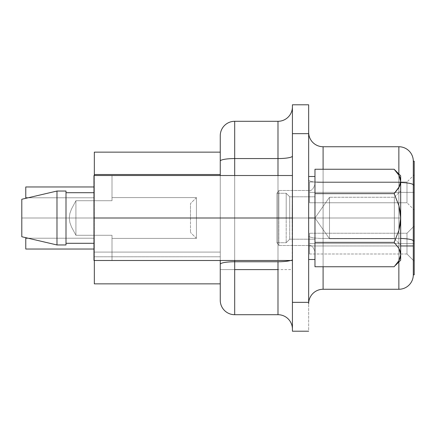 <?xml version="1.0" encoding="UTF-8"?>
<svg xmlns="http://www.w3.org/2000/svg" width="436" height="436" viewBox="0 0 436 436"><rect width="100%" height="100%" fill="white"/><g stroke="black" fill="none" stroke-linecap="round" stroke-linejoin="round"><path stroke-width="0.33" stroke-dasharray="2.18 1.64" d="M277.988 314.699A14.432 14.432 0 0 1 292.42 329.136L292.42 269.601L277.988 269.601L277.988 314.699L234.688 314.699L234.688 269.601L220.256 269.601L220.256 264.271A14.432 2.507 180 0 1 234.688 261.764L234.688 121.301L277.988 121.301L277.988 158.568L234.688 158.568L277.988 158.568L277.988 261.764L234.688 261.764L277.988 261.764L277.988 314.699L234.688 314.699A14.432 14.432 0 0 1 220.256 300.268L220.256 269.601L220.256 300.268A14.432 14.432 0 0 0 234.688 314.699L234.688 269.601L220.256 269.601L220.256 161.075L220.256 264.271A14.432 2.507 0 0 1 234.688 261.764L234.688 158.568A14.432 2.507 0 0 0 220.256 161.075L220.256 135.732L220.256 161.075A14.432 2.507 180 0 1 234.688 158.568L234.688 121.301L277.988 121.301L277.988 158.568A14.432 2.507 0 0 0 292.42 156.061L292.42 260.488L93.963 260.488L93.963 192.707L65.999 192.707L65.999 218L93.963 218L93.963 243.293L65.999 243.293L65.999 191.044L56.98 191.044L56.98 218L93.963 218L93.963 260.488L93.963 175.512L93.963 218L93.963 175.512L292.42 175.512L292.42 214.147L292.42 106.864A14.432 14.432 0 0 1 277.988 121.301A14.432 14.432 0 0 0 292.42 106.864L292.42 156.061A14.432 2.507 180 0 1 277.988 158.568L277.988 261.764A14.432 2.507 0 0 0 292.42 259.262L292.42 329.136L292.136 218L292.42 175.512L93.963 175.512L112.008 175.512L93.963 175.512L93.963 218L65.999 218L65.999 244.956L56.98 244.956L56.98 191.044L21.8 199.252L21.8 218L65.999 218L56.98 218L56.98 244.956L21.8 236.748L21.8 218L56.98 218L21.8 218L21.8 236.748L21.8 199.252L21.8 236.748L21.8 199.252L56.98 191.044L56.98 218L56.98 191.044L65.999 191.044L65.999 244.956L65.999 191.044L65.999 218L65.999 192.707L93.963 192.707L93.963 218L93.963 175.512L93.963 243.293L93.963 175.512L93.963 218L21.8 218L21.8 236.748L56.98 244.956L56.98 218L56.98 244.956L65.999 244.956L65.999 192.707L65.999 243.293L65.999 218L65.999 243.293L93.963 243.293L93.963 260.488L112.008 260.488L93.963 260.488L93.963 218L292.136 218L93.963 218L93.963 260.488L292.42 260.488L292.42 175.512L292.42 260.488L292.42 175.512L93.963 175.512L292.42 175.512L93.963 175.512L112.008 175.512L93.963 175.512L93.963 260.488L93.963 192.707L93.963 243.293L93.963 218L292.42 218L93.963 218L93.963 260.488L292.42 260.488L93.963 260.488L292.42 260.488L93.963 260.488L112.008 260.488L93.963 260.488L93.963 218L292.136 218L292.42 225.238L292.136 218L93.963 218L93.963 175.512L292.42 175.512L292.136 218L292.42 156.061L292.136 218L292.42 259.262A14.432 2.507 180 0 1 277.988 261.764L277.988 269.601L292.42 269.601L292.42 259.262A14.432 2.507 0 0 1 290.572 260.488A14.432 2.507 180 0 0 292.42 259.262L292.42 329.136A14.432 14.432 0 0 0 277.988 314.699M394.357 218L394.357 238.748L394.357 218L400.673 218L394.357 218L394.357 238.748L394.357 218L329.502 218L394.357 218L394.357 197.252L394.357 218L400.673 218L400.673 245.065L400.673 218L394.357 218L394.357 197.252L394.357 218L329.502 218L329.502 238.748L329.502 218L314.972 218L329.502 218L329.502 238.748L329.502 218L394.357 218L329.502 218L329.502 197.252L329.502 218L289.717 218L314.972 218L314.972 196.8L314.972 218L329.502 218L329.502 197.252L329.502 218L289.717 218L289.717 196.8L289.717 218L286.196 218L289.717 218L289.717 196.8L289.717 218L314.972 218L314.972 239.201L314.972 184.172L314.972 218L278.887 218L278.887 190.488L278.887 218L308.655 218L308.655 190.488L308.655 218L308.655 190.488L308.655 218L314.972 218L308.655 218L308.655 176.504L308.655 218L276.931 218L286.196 218L286.196 193.284L286.196 218L276.931 218L276.931 193.284L276.931 218L286.196 218L286.196 193.284L286.196 218L289.717 218L289.717 239.201L289.717 218L286.196 218L286.196 242.716L286.196 218L276.931 218L276.931 242.716L276.931 218L276.931 242.716L276.931 218L278.887 218L278.887 245.512L278.887 190.488L278.887 218L308.655 218L308.655 190.488L308.655 245.512L308.655 218L314.972 218L314.972 251.828L314.972 218L308.655 218L314.972 218L308.655 218L308.655 259.496L308.655 176.504L308.655 259.496L308.655 176.504L308.655 259.496L308.655 218L314.972 218L314.972 259.496L314.972 176.504L314.972 218L308.655 218L308.655 176.504L308.655 218L314.972 218L314.972 259.496L314.972 176.504L314.972 251.828L314.972 184.172L314.972 218L314.972 184.172L314.972 218L308.655 218L308.655 190.488L308.655 218L276.931 218L276.931 193.284L276.931 218L278.887 218L278.887 190.488L278.887 218L276.931 218L278.887 218L278.887 245.512L278.887 218L308.655 218L308.655 245.512L308.655 218L314.972 218L314.972 259.496L314.972 184.172L314.972 251.828L314.972 218L308.655 218L308.655 259.496L308.655 218L314.972 218L289.717 218L289.717 239.201L289.717 218L286.196 218L286.196 242.716L286.196 218L276.931 218L276.931 242.716L276.931 218L278.887 218L278.887 245.512L278.887 218L276.931 218L276.931 193.284L276.931 218L276.931 193.284L276.931 218L286.196 218L286.196 193.284L286.196 218L286.196 193.284L286.196 218L289.717 218L289.717 196.8L289.717 218L289.717 196.8L289.717 218L314.972 218L314.972 196.8L314.972 218L329.502 218L329.502 238.748L329.502 218L394.357 218L394.357 238.748L394.357 218L400.673 218L400.673 190.935L400.673 218L398.847 230.54L394.139 242.372L314.972 242.372L314.972 266.75L314.972 169.25L314.972 242.372L314.972 169.25L394.139 169.25L398.853 175.179L400.673 181.441L398.831 187.736L394.139 193.628L314.972 193.628L394.139 193.628L398.842 205.443L400.673 218L398.842 205.443L394.139 193.628L314.972 193.628L314.972 242.372L394.139 242.372L398.853 248.302L400.673 254.559L398.831 260.859L394.139 266.75L314.972 266.75L314.972 242.372L314.972 266.75L394.139 266.75L398.853 260.821L400.673 254.559L398.831 248.264L394.139 242.372L314.972 242.372L394.139 242.372L398.847 230.54L400.673 218L394.357 218L394.357 238.748L394.357 218L329.502 218L329.502 238.748L329.502 218L276.931 218L276.931 242.716L276.931 218L286.196 218L286.196 242.716L286.196 218L286.196 242.716L286.196 218L289.717 218L289.717 239.201L289.717 218L289.717 239.201L289.717 218L314.972 218L314.972 239.201L314.972 196.8L314.972 218L329.502 218L329.502 197.252L329.502 218L394.357 218L394.357 197.252L394.357 218L400.673 218L400.673 245.065L400.673 218L400.199 224.344L398.847 230.54L394.139 242.372L398.831 248.264L400.188 251.359L400.673 254.559L400.673 260.216L400.673 254.559L400.204 257.714L398.853 260.821L394.139 266.75L398.831 260.859L400.188 257.763L400.673 254.559L400.673 218L400.194 211.629L398.842 205.443L394.139 193.628L398.853 187.698L400.673 181.441L398.831 175.141L394.139 169.25L314.972 169.25L314.972 193.628L394.139 193.628L398.831 187.736L400.188 184.641L400.673 181.441L400.204 178.286L398.853 175.179L394.139 169.25L398.831 175.141L400.188 178.237L400.673 181.441L400.673 175.784L400.673 254.559L400.204 251.409L398.853 248.302L394.139 242.372L398.847 230.54L400.199 224.344L400.673 218L400.673 175.784L400.673 245.065L400.673 181.441L400.204 184.591L398.853 187.698L394.139 193.628L398.842 205.443L400.194 211.629L400.673 218L398.842 205.443L394.139 193.628L314.972 193.628L314.972 266.75L314.972 242.372L394.139 242.372L314.972 242.372L314.972 193.628L394.139 193.628L398.853 187.698L394.139 193.628L398.842 205.443L400.194 211.629L400.673 218L394.357 218L394.357 197.252L394.357 218M196.44 218L190.488 218L196.44 218L196.44 197.612L196.44 218L190.488 218L190.488 203.568L190.488 218L196.44 218L196.44 238.388L196.44 218L75.924 218L75.924 200.724L75.924 218L196.44 218L196.44 197.612L196.44 218L69.231 218L69.896 222.638L71.531 227.052L75.924 235.276L75.924 218L75.924 235.276L75.924 218L196.44 218L196.44 238.388L196.44 218L69.231 218L69.891 213.378L71.515 208.986L75.924 200.724L112.008 200.724L75.924 200.724L75.924 235.276L112.008 235.276L75.924 235.276L71.531 227.052L69.896 222.638L69.231 218L75.924 218L75.924 200.724L71.493 209.029L69.869 213.449L69.231 218.098L69.913 222.709L71.548 227.096L75.924 235.276L75.924 218L196.44 218L196.44 197.612L196.44 218L75.924 218L75.924 200.724L75.924 218L75.924 200.724L112.008 200.724L112.008 197.612L112.008 200.724L75.924 200.724L71.515 208.986L69.891 213.378L69.231 218L75.924 218L75.924 235.276L71.548 227.096L69.913 222.709L69.231 218.098L69.869 213.449L71.493 209.029L75.924 200.724L75.924 218L196.44 218L196.44 238.388L196.44 197.612L196.44 218L190.488 218L190.488 232.432L190.488 203.568L190.488 232.432L190.488 218L196.44 218L196.44 238.388L196.44 218L190.488 218L190.488 203.568L190.488 232.432L190.488 218L196.44 218M220.256 252.09L94.329 252.09L94.329 256.788L220.256 256.788L220.256 152.148L220.256 283.852L220.256 252.09L220.256 283.852L94.329 283.852L220.256 283.852L220.256 256.788L94.329 256.788L94.329 175.512L94.329 283.852L94.329 252.09L220.256 252.09L94.329 252.09L94.329 174.514L94.329 252.09L220.256 252.09L220.256 174.514L94.329 174.514L220.256 174.514L220.256 152.148L220.256 252.09M309.56 192.38L309.56 182.008L309.56 192.38L406.984 192.38L309.56 192.38L309.56 182.008L309.56 192.38L406.984 192.38L406.984 182.008L406.984 192.38L406.984 182.008L406.984 192.38L414.2 192.38L309.56 192.38L309.56 182.008L309.56 192.38L406.984 192.38L406.984 182.008L406.984 192.38L406.984 182.008L406.984 192.38L414.2 192.38L414.2 174.792L414.2 192.38L309.56 192.38L309.56 182.008L309.56 192.38L406.984 192.38L406.984 182.008L406.984 192.38L406.984 182.008L406.984 192.38L414.2 192.38L414.2 174.792L414.2 192.38L309.56 192.38L309.56 182.008L309.56 192.38L406.984 192.38L406.984 182.008L406.984 192.38L406.984 182.008L406.984 192.38L414.2 192.38L414.2 174.792L414.2 192.38L309.56 192.38L309.56 182.008L309.56 192.38L406.984 192.38L406.984 182.008L406.984 192.38L406.984 182.008L406.984 192.38L414.2 192.38L414.2 174.792L414.2 192.38L406.984 192.38L406.984 182.008L406.984 192.38L414.2 192.38L414.2 174.792L414.2 192.38L309.56 192.38L309.56 182.008L309.56 192.38L406.984 192.38L406.984 182.008L406.984 192.38L406.984 182.008L406.984 192.38L414.2 192.38L414.2 174.792L414.2 192.38L309.56 192.38L406.984 192.38L406.984 182.008L406.984 192.38L309.56 192.38L309.56 202.756L309.56 182.008L309.56 202.756L309.56 182.008L309.56 192.38L406.984 192.38L406.984 202.756L406.984 192.38L414.2 192.38L414.2 174.792L414.2 209.972L414.2 174.792L414.2 209.972L414.2 174.792L414.2 209.972L414.2 174.792L414.2 209.972L414.2 174.792L414.2 209.972L414.2 174.792L414.2 209.972L414.2 174.792L414.2 209.972L414.2 192.38L406.984 192.38L406.984 202.756L406.984 192.38L309.56 192.38L309.56 202.756L309.56 192.38L406.984 192.38L406.984 202.756L406.984 192.38L414.2 192.38L414.2 209.972L414.2 192.38L406.984 192.38L406.984 202.756L406.984 192.38L414.2 192.38L414.2 209.972L414.2 192.38L406.984 192.38L406.984 202.756L406.984 192.38L309.56 192.38L309.56 202.756L309.56 182.008L309.56 192.38L406.984 192.38L406.984 202.756L406.984 192.38L414.2 192.38L414.2 209.972L414.2 192.38L406.984 192.38L406.984 202.756L406.984 192.38L309.56 192.38L309.56 202.756L309.56 182.008L309.56 192.38L406.984 192.38L406.984 202.756L406.984 192.38L414.2 192.38L414.2 209.972L414.2 192.38L406.984 192.38L406.984 202.756L406.984 192.38L309.56 192.38L309.56 202.756L309.56 182.008L309.56 192.38L406.984 192.38L406.984 202.756L406.984 192.38L414.2 192.38L414.2 209.972L414.2 192.38L406.984 192.38L406.984 202.756L406.984 192.38L309.56 192.38L309.56 202.756L309.56 182.008L309.56 192.38L406.984 192.38L406.984 202.756L406.984 192.38L414.2 192.38L414.2 209.972L414.2 192.38L406.984 192.38L406.984 202.756L406.984 192.38L309.56 192.38L309.56 202.756L309.56 192.38M406.984 243.62L406.984 233.244L406.984 243.62L414.2 243.62L406.984 243.62L406.984 233.244L406.984 243.62L414.2 243.62L414.2 226.028L414.2 243.62L406.984 243.62L406.984 233.244L406.984 243.62L414.2 243.62L414.2 226.028L414.2 243.62L406.984 243.62L406.984 233.244L406.984 243.62L414.2 243.62L414.2 226.028L414.2 243.62L406.984 243.62L406.984 233.244L406.984 243.62L414.2 243.62L414.2 226.028L414.2 243.62L406.984 243.62L406.984 233.244L406.984 243.62L414.2 243.62L414.2 226.028L414.2 243.62L406.984 243.62L406.984 233.244L406.984 243.62L414.2 243.62L414.2 226.028L414.2 243.62L309.56 243.62L309.56 233.244L309.56 243.62L406.984 243.62L406.984 233.244L406.984 243.62L309.56 243.62L309.56 233.244L309.56 243.62L406.984 243.62L406.984 233.244L406.984 243.62L309.56 243.62L309.56 233.244L309.56 243.62L406.984 243.62L406.984 233.244L406.984 243.62L309.56 243.62L309.56 233.244L309.56 243.62L406.984 243.62L406.984 233.244L406.984 243.62L309.56 243.62L309.56 233.244L309.56 243.62L406.984 243.62L406.984 233.244L406.984 243.62L309.56 243.62L309.56 233.244L309.56 243.62L406.984 243.62L406.984 233.244L406.984 243.62L309.56 243.62L309.56 233.244L309.56 243.62L406.984 243.62L406.984 233.244L406.984 243.62L406.984 233.244L406.984 243.62L414.2 243.62L414.2 226.028L414.2 243.62L309.56 243.62L309.56 233.244L309.56 243.62L406.984 243.62L406.984 233.244L406.984 243.62L309.56 243.62L406.984 243.62L406.984 253.992L406.984 243.62L414.2 243.62L414.2 226.028L414.2 261.208L414.2 226.028L414.2 261.208L414.2 226.028L414.2 261.208L414.2 226.028L414.2 261.208L414.2 226.028L414.2 261.208L414.2 226.028L414.2 261.208L414.2 226.028L414.2 261.208L414.2 226.028L414.2 261.208L414.2 243.62L406.984 243.62L406.984 253.992L406.984 243.62L309.56 243.62L309.56 253.992L309.56 233.244L309.56 243.62L406.984 243.62L406.984 253.992L406.984 243.62L309.56 243.62L309.56 253.992L309.56 233.244L309.56 243.62L406.984 243.62L406.984 253.992L406.984 243.62L309.56 243.62L309.56 253.992L309.56 233.244L309.56 243.62L406.984 243.62L406.984 253.992L406.984 243.62L309.56 243.62L309.56 253.992L309.56 233.244L309.56 243.62L406.984 243.62L406.984 253.992L406.984 243.62L309.56 243.62L309.56 253.992L309.56 233.244L309.56 243.62L406.984 243.62L406.984 253.992L406.984 243.62L309.56 243.62L309.56 253.992L309.56 233.244L309.56 243.62L406.984 243.62L406.984 253.992L406.984 243.62L309.56 243.62L309.56 253.992L309.56 233.244L309.56 243.62L406.984 243.62L406.984 253.992L406.984 243.62L414.2 243.62L414.2 261.208L414.2 243.62L406.984 243.62L406.984 253.992L406.984 243.62L414.2 243.62L414.2 261.208L414.2 243.62L406.984 243.62L406.984 253.992L406.984 243.62L414.2 243.62L414.2 261.208L414.2 243.62L406.984 243.62L406.984 253.992L406.984 243.62L414.2 243.62L414.2 261.208L414.2 243.62L406.984 243.62L406.984 253.992L406.984 243.62L414.2 243.62L414.2 261.208L414.2 243.62L406.984 243.62L406.984 253.992L406.984 243.62L414.2 243.62L414.2 261.208L414.2 243.62L406.984 243.62L406.984 253.992L406.984 243.62L414.2 243.62L414.2 261.208L414.2 243.62L406.984 243.62L406.984 253.992L406.984 243.62M413.295 240.95L414.2 240.95L414.2 245.964L413.295 245.964L413.295 240.95A14.432 2.507 0 0 0 398.864 238.443L398.864 245.964L400.673 245.964L308.655 245.964L308.655 303.696A14.432 14.432 0 0 1 323.092 289.264L323.092 238.443L398.864 238.443L398.864 173.975L398.864 182.515L323.092 182.515L398.864 182.515L398.864 238.443L323.092 238.443L398.864 238.443L323.092 238.443L323.092 266.75L323.092 182.515L323.092 238.443A14.432 2.507 0 0 1 308.655 235.941L308.655 331.207L292.42 331.207L292.42 302.344L292.42 331.207L308.655 331.207L308.655 302.344L292.42 302.344L308.655 302.344L308.655 303.696L308.655 132.304A14.432 14.432 0 0 0 323.092 146.736L398.864 146.736L398.864 182.515L323.092 182.515L398.864 182.515A14.432 2.507 0 0 1 400.673 182.537A14.432 2.507 180 0 0 400.613 182.537A14.432 2.507 180 0 0 398.864 182.515L398.864 238.443A14.432 2.507 0 0 1 400.673 238.465A14.432 2.507 180 0 0 398.864 238.443L398.864 146.736L323.092 146.736A14.432 14.432 0 0 1 308.655 132.304L308.655 180.008A14.432 2.507 180 0 0 314.972 182.085A14.432 2.507 180 0 0 323.092 182.515L323.092 146.736L323.092 182.515A14.432 2.507 0 0 1 308.655 180.008A14.432 2.507 0 0 0 323.092 182.515L323.092 238.443L323.092 182.515A14.432 2.507 180 0 1 308.655 180.008L308.655 235.941A14.432 2.507 180 0 0 323.092 238.443A14.432 2.507 180 0 1 308.655 235.941A14.432 2.507 0 0 0 323.092 238.443L323.092 245.964L398.864 245.964L398.864 289.264L323.092 289.264L398.864 289.264A14.432 14.432 0 0 0 413.295 274.833A14.432 14.432 0 0 1 398.864 289.264L398.864 238.443A14.432 2.507 180 0 1 413.295 240.95L413.295 274.833L413.295 245.964L414.2 245.964L414.2 161.167L414.2 185.022L413.295 185.022A14.432 2.507 -0 0 0 398.864 182.515A14.432 2.507 180 0 1 413.295 185.022L413.295 240.95L414.2 240.95L414.2 185.022L413.295 185.022L413.295 240.95M112.008 235.276L112.008 238.388L112.008 235.276L75.924 235.276L75.924 218L75.924 235.276L112.008 235.276L112.008 238.388L112.008 235.276L75.924 235.276L71.531 227.052L69.896 222.638L69.231 218L69.891 213.378L71.515 208.986L75.924 200.724L112.008 200.724L112.008 175.512L93.963 175.512L93.963 192.707L65.999 192.707L65.999 191.044L65.999 244.956L65.999 243.293L65.999 244.956L56.98 244.956L21.8 236.748L21.8 199.252L21.8 236.748L21.8 199.252L21.8 236.748L56.98 244.956L56.98 191.044L56.98 244.956L65.999 244.956L65.999 191.044L65.999 243.293L65.999 192.707L93.963 192.707L93.963 175.512L112.008 175.512L112.008 200.724L112.008 175.512L112.008 200.724L75.924 200.724L71.493 209.029L69.869 213.449L69.231 218.098L69.913 222.709L71.548 227.096L75.924 235.276L112.008 235.276L112.008 260.488L112.008 235.276L112.008 260.488L112.008 235.276L75.924 235.276L71.531 227.052L69.896 222.638L69.231 218L69.891 213.378L71.515 208.986L75.924 200.724L112.008 200.724L112.008 175.512L93.963 175.512L93.963 192.707L65.999 192.707L65.999 191.044L56.98 191.044L65.999 191.044L65.999 192.707L93.963 192.707L93.963 175.512L112.008 175.512L112.008 200.724L75.924 200.724L71.493 209.029L69.869 213.449L69.231 218.098L69.913 222.709L71.548 227.096L75.924 235.276L112.008 235.276L112.008 260.488L93.963 260.488L112.008 260.488L112.008 235.276L112.008 260.488L93.963 260.488L93.963 243.293L65.999 243.293L93.963 243.293L93.963 260.488L112.008 260.488L112.008 235.276M292.42 104.793L292.42 302.344L292.42 104.793L308.655 104.793L292.42 104.793M94.329 152.148L94.329 174.514L94.329 152.148L220.256 152.148L94.329 152.148M94.329 260.488L94.329 256.788L94.329 260.488M94.329 186.968L94.329 197.791L94.329 186.968L94.329 197.791L94.329 186.968L94.329 197.791L94.329 186.968L94.329 197.791L94.329 186.968L94.329 197.791L94.329 186.968L94.329 197.791L94.329 186.968L94.329 197.791L94.329 186.968L94.329 197.791L25.768 197.791L25.768 186.968L94.329 186.968L25.768 186.968L94.329 186.968L25.768 186.968L25.768 197.791L94.329 197.791L94.329 186.968L94.329 197.791L25.768 197.791L94.329 197.791L25.768 197.791L25.768 186.968L25.768 197.791L25.768 186.968L94.329 186.968L25.768 186.968L94.329 186.968L25.768 186.968L25.768 197.791L94.329 197.791L94.329 186.968L94.329 197.791L25.768 197.791L94.329 197.791L25.768 197.791L25.768 186.968L25.768 197.791L25.768 186.968L94.329 186.968L25.768 186.968L94.329 186.968L25.768 186.968L25.768 197.791L94.329 197.791L94.329 186.968L94.329 197.791L25.768 197.791L94.329 197.791L25.768 197.791L25.768 186.968L25.768 197.791L25.768 186.968L94.329 186.968L25.768 186.968L94.329 186.968L25.768 186.968L25.768 197.791L94.329 197.791L94.329 186.968L94.329 197.791L25.768 197.791L94.329 197.791L25.768 197.791L25.768 186.968L25.768 197.791L25.768 186.968L94.329 186.968L25.768 186.968L94.329 186.968L25.768 186.968L25.768 197.791L94.329 197.791L94.329 186.968L94.329 197.791L25.768 197.791L94.329 197.791L25.768 197.791L25.768 186.968L25.768 197.791L25.768 186.968L94.329 186.968L25.768 186.968L94.329 186.968L25.768 186.968L25.768 197.791L94.329 197.791L94.329 186.968L94.329 197.791L25.768 197.791L94.329 197.791L27.86 197.791L94.329 197.791L94.329 186.968L25.768 186.968L25.768 197.791L25.768 186.968L94.329 186.968M94.329 238.209L94.329 249.032L94.329 238.209L94.329 249.032L94.329 238.209L94.329 249.032L94.329 238.209L94.329 249.032L94.329 238.209L94.329 249.032L94.329 238.209L94.329 249.032L94.329 238.209L94.329 249.032L94.329 238.209L94.329 249.032L94.329 238.209L94.329 249.032L25.768 249.032L25.768 238.209L94.329 238.209L25.768 238.209L94.329 238.209L25.768 238.209L25.768 249.032L94.329 249.032L94.329 238.209L94.329 249.032L25.768 249.032L94.329 249.032L25.768 249.032L25.768 238.209L25.768 249.032L25.768 238.209L94.329 238.209L25.768 238.209L94.329 238.209L25.768 238.209L25.768 249.032L94.329 249.032L94.329 238.209L94.329 249.032L25.768 249.032L94.329 249.032L25.768 249.032L25.768 238.209L25.768 249.032L25.768 238.209L94.329 238.209L25.768 238.209L94.329 238.209L25.768 238.209L25.768 249.032L94.329 249.032L94.329 238.209L94.329 249.032L25.768 249.032L94.329 249.032L25.768 249.032L25.768 238.209L25.768 249.032L25.768 238.209L94.329 238.209L25.768 238.209L94.329 238.209L25.768 238.209L25.768 249.032L94.329 249.032L94.329 238.209L94.329 249.032L25.768 249.032L94.329 249.032L25.768 249.032L25.768 238.209L25.768 249.032L25.768 238.209L94.329 238.209L25.768 238.209L94.329 238.209L25.768 238.209L25.768 249.032L94.329 249.032L94.329 238.209L94.329 249.032L25.768 249.032L94.329 249.032L25.768 249.032L25.768 238.209L25.768 249.032L25.768 238.209L94.329 238.209L25.768 238.209L94.329 238.209L25.768 238.209L25.768 249.032L94.329 249.032L94.329 238.209L94.329 249.032L25.768 249.032L94.329 249.032L25.768 249.032L25.768 238.209L25.768 249.032L25.768 238.209L94.329 238.209L25.768 238.209L94.329 238.209L25.768 238.209L25.768 249.032L94.329 249.032L94.329 238.209L94.329 249.032L25.768 249.032L94.329 249.032L93.963 249.032L94.329 249.032L94.329 238.209L25.768 238.209L25.768 249.032L25.768 238.209L94.329 238.209M414.2 274.833L414.2 245.964L414.2 274.833L413.295 274.833L414.2 274.833M308.655 133.656L292.42 133.656L308.655 133.656L308.655 302.344L308.655 133.656M323.092 169.25L323.092 182.515L323.092 169.25M323.092 289.264L323.092 245.964L308.655 245.964L308.655 235.941L308.655 303.696A14.432 14.432 0 0 1 323.092 289.264M413.295 161.167A14.432 14.432 0 0 0 398.864 146.736A14.432 14.432 0 0 1 413.295 161.167L413.295 185.022L413.295 161.167L414.2 161.167L413.295 161.167M309.56 243.62L309.56 233.244L309.56 243.62M414.2 243.62L414.2 261.208L414.2 243.62M414.2 192.38L414.2 209.972L414.2 192.38M406.984 192.38L406.984 202.756L406.984 192.38M277.988 175.512L277.988 260.488L277.988 175.512M234.688 260.488L234.688 175.512L234.688 260.488M220.256 260.488L220.256 175.512L220.256 260.488M25.768 249.032L94.329 249.032L25.768 249.032L25.768 238.209L25.768 249.032M25.768 197.791L94.329 197.791L25.768 197.791L25.768 186.968L25.768 197.791M21.8 199.252L56.98 191.044L21.8 199.252L21.8 236.748L21.8 199.252L56.98 191.044L65.999 191.044L56.98 191.044L21.8 199.252L21.8 236.748L56.98 244.956L21.8 236.748L21.8 199.252M314.972 176.504L314.972 209.907L314.972 176.504L308.655 176.504M65.999 244.956L65.999 243.293L65.999 244.956L56.98 244.956L65.999 244.956L65.999 243.293L93.963 243.293L65.999 243.293L65.999 244.956M308.655 218L308.655 245.512L308.655 218L278.887 218L278.887 190.488L278.887 218L308.655 218L308.655 245.512L308.655 218M278.887 218L278.887 245.512L278.887 218M93.963 243.293L93.963 260.488L93.963 243.293M65.999 192.707L65.999 191.044L65.999 192.707M112.008 175.512L112.008 200.724L112.008 175.512M394.471 242.705L394.139 242.372L398.847 230.54L400.673 218L400.673 260.216L400.673 254.559L398.831 248.264M314.972 169.25L314.972 193.628L314.972 169.25M190.488 218L190.488 232.432L190.488 218M400.673 260.216L400.673 254.559L400.673 260.216L394.139 266.75L399.512 259.545M396.667 263.965L398.853 260.821M400.166 178.171L400.673 181.441L398.831 175.141L394.139 169.25L400.673 175.784L400.673 218L400.673 175.784M329.502 218L329.502 197.252L329.502 218M399.507 186.434L400.194 184.619M394.139 242.372L398.847 230.54L400.199 224.344L400.673 218L400.673 190.935L400.673 254.559M399.589 249.746L398.847 248.286M399.54 259.485L400.194 257.741M399.229 175.871L398.847 175.163M220.256 135.732A14.432 14.432 0 0 1 234.688 121.301A14.432 14.432 0 0 0 220.256 135.732M394.357 238.748L400.673 245.065L394.357 238.748L329.502 238.748L314.972 218L329.502 197.252L314.972 218L329.502 238.748L394.357 238.748M196.44 197.612L190.488 203.568L196.44 197.612L112.008 197.612L196.44 197.612M289.717 196.8L314.972 196.8L289.717 196.8L286.196 193.284L289.717 196.8M276.931 193.284L286.196 193.284L276.931 193.284L278.887 190.488L308.655 190.488C311.217 191.295 313.321 189.186 314.972 184.172C313.321 189.186 311.217 191.295 308.655 190.488L278.887 190.488L276.931 193.284M394.357 197.252L400.673 190.935L394.357 197.252L329.502 197.252L394.357 197.252M196.44 238.388L190.488 232.432L196.44 238.388L112.008 238.388L196.44 238.388M289.717 239.201L314.972 239.201L289.717 239.201L286.196 242.716L289.717 239.201M276.931 242.716L286.196 242.716L276.931 242.716L278.887 245.512L308.655 245.512C311.217 244.705 313.321 246.814 314.972 251.828C313.321 246.814 311.217 244.705 308.655 245.512L278.887 245.512L276.931 242.716M314.972 259.496L308.655 259.496M309.56 182.008L406.984 182.008L309.56 182.008L406.984 182.008L309.56 182.008L406.984 182.008L309.56 182.008L406.984 182.008L414.2 174.792M406.984 233.244L414.2 226.028L406.984 233.244L414.2 226.028L406.984 233.244L414.2 226.028L406.984 233.244L414.2 226.028L406.984 233.244L309.56 233.244L406.984 233.244M309.56 253.992L406.984 253.992L414.2 261.208L406.984 253.992L414.2 261.208L406.984 253.992L414.2 261.208L406.984 253.992L414.2 261.208L406.984 253.992L309.56 253.992M309.56 202.756L406.984 202.756L309.56 202.756L406.984 202.756L309.56 202.756L406.984 202.756L309.56 202.756L406.984 202.756L414.2 209.972"/><path stroke-width="0.65" d="M314.972 218L314.972 176.504L314.972 218L308.655 218L314.972 218L314.972 259.496L314.972 218M277.988 261.764L234.688 261.764L234.688 269.601L277.988 269.601L277.988 261.764L234.688 261.764L234.688 260.488L234.688 261.764A14.432 2.507 180 0 0 220.256 264.271L220.256 260.488L220.256 264.271A14.432 2.507 0 0 1 234.688 261.764L234.688 314.699L277.988 314.699L234.688 314.699A14.432 14.432 0 0 1 220.256 300.268L220.256 264.271L220.256 300.268A14.432 14.432 0 0 0 234.688 314.699L234.688 269.601L277.988 269.601L277.988 261.764A14.432 2.507 180 0 0 290.572 260.488A14.432 2.507 0 0 1 277.988 261.764M400.673 245.964L413.295 245.964L413.295 240.95A14.432 2.507 180 0 0 400.673 238.465A14.432 2.507 0 0 1 413.295 240.95L413.295 161.167A14.432 14.432 0 0 0 398.864 146.736L323.092 146.736L323.092 169.25L323.092 146.736L398.864 146.736L398.864 173.975L398.864 146.736A14.432 14.432 0 0 1 413.295 161.167L413.295 185.022A14.432 2.507 180 0 0 400.673 182.537A14.432 2.507 0 0 1 413.295 185.022L414.2 185.022L414.2 274.833L414.2 240.95L413.295 240.95L413.295 185.022L414.2 185.022L414.2 161.167L414.2 240.95L413.295 240.95L413.295 245.964L400.673 245.964M93.963 175.512L93.963 260.488L292.42 260.488L93.963 260.488L93.963 218L292.42 218L93.963 218L93.963 175.512L292.42 175.512L93.963 175.512M21.8 236.748L21.8 199.252L21.8 236.748L56.98 244.956L56.98 191.044L21.8 199.252L56.98 191.044L56.98 244.956L65.999 244.956L65.999 191.044L56.98 191.044L65.999 191.044L65.999 244.956L56.98 244.956L21.8 236.748M65.999 243.293L93.963 243.293L65.999 243.293M93.963 192.707L65.999 192.707L93.963 192.707M292.42 331.207L292.42 104.793L292.42 331.207L308.655 331.207L292.42 331.207M94.329 175.512L94.329 152.148L94.329 174.514L220.256 174.514L94.329 174.514L94.329 175.512M94.329 283.852L94.329 260.488L94.329 283.852L220.256 283.852L94.329 283.852M308.655 302.344L292.42 302.344L308.655 302.344L308.655 133.656L292.42 133.656L308.655 133.656L308.655 104.793L292.42 104.793L308.655 104.793L308.655 302.344M398.864 289.264L398.864 262.025L398.864 289.264L323.092 289.264L398.864 289.264A14.432 14.432 0 0 0 413.295 274.833L413.295 245.964L413.295 274.833A14.432 14.432 0 0 1 398.864 289.264M323.092 266.75L323.092 289.264A14.432 14.432 0 0 0 308.655 303.696A14.432 14.432 0 0 1 323.092 289.264L323.092 266.75M308.655 132.304A14.432 14.432 0 0 0 323.092 146.736A14.432 14.432 0 0 1 308.655 132.304M414.2 161.167L413.295 161.167L414.2 161.167M413.295 274.833L414.2 274.833L413.295 274.833M277.988 121.301L234.688 121.301L234.688 158.568L277.988 158.568L277.988 175.512L277.988 121.301L234.688 121.301A14.432 14.432 0 0 0 220.256 135.732A14.432 14.432 0 0 1 234.688 121.301L234.688 158.568L277.988 158.568L277.988 121.301A14.432 14.432 0 0 0 292.42 106.864A14.432 14.432 0 0 1 277.988 121.301M277.988 314.699L277.988 269.601L277.988 314.699A14.432 14.432 0 0 1 292.42 329.136A14.432 14.432 0 0 0 277.988 314.699M234.688 175.512L234.688 158.568A14.432 2.507 180 0 0 220.256 161.075L220.256 135.732L220.256 161.075A14.432 2.507 -0 0 1 234.688 158.568L234.688 175.512M220.256 175.512L220.256 161.075L220.256 175.512M220.256 152.148L94.329 152.148L220.256 152.148M25.768 238.209L27.86 238.209L25.768 238.209L25.768 249.032L93.963 249.032L25.768 249.032L25.768 238.209M25.768 186.968L93.963 186.968L25.768 186.968L25.768 197.791L27.86 197.791L25.768 197.791L25.768 186.968M398.842 260.842L400.673 254.559L400.188 257.763L398.831 260.859L394.139 266.75L314.972 266.75L314.972 242.372L394.139 242.372L398.853 248.302L400.673 254.559L398.831 260.859L394.139 266.75L314.972 266.75L314.972 169.25L394.139 169.25L314.972 169.25L314.972 193.628L394.139 193.628L398.842 205.443L400.673 218L398.847 230.54L394.139 242.372L314.972 242.372L314.972 193.628L394.139 193.628L398.842 205.443L400.194 211.629L400.673 218L400.673 181.441L398.853 187.698L400.673 181.441L400.188 184.641L398.831 187.736L394.471 193.29M398.847 248.286L394.139 242.372L398.853 248.302L400.204 251.409L400.673 254.559L399.589 249.746M398.842 175.158L394.139 169.25L398.853 175.179L400.673 181.441L400.673 218L400.199 224.344L398.847 230.54L394.139 242.372L398.831 248.264M399.507 186.434L394.139 193.628M400.194 184.619L400.673 181.441L400.673 175.784L400.673 181.392M400.673 260.216L400.673 218L400.673 260.216L395.447 265.382M400.194 257.741L400.673 254.559M395.779 265.012L396.667 263.965M400.673 175.784L394.139 169.25L398.853 175.179L400.204 178.286L400.673 181.441M400.166 178.171L399.229 175.871M400.673 181.381L400.662 181.038M292.42 156.061A14.432 2.507 0 0 1 277.988 158.568A14.432 2.507 180 0 0 292.42 156.061M314.972 176.504L308.655 176.504M314.972 259.496L308.655 259.496"/></g></svg>
